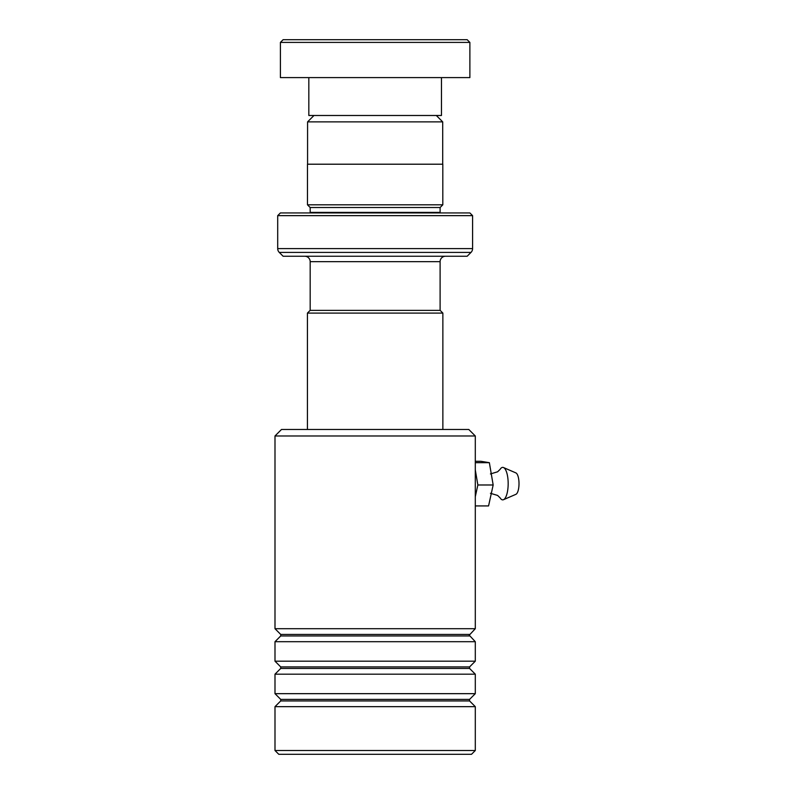 <?xml version="1.0" encoding="UTF-8"?>
<svg xmlns="http://www.w3.org/2000/svg" width="794" height="794" viewBox="0 0 794 794"><rect width="100%" height="100%" fill="white"/><g stroke="black" fill="none" stroke-linecap="round" stroke-linejoin="round"><path stroke-width="1.19" d="M313.967 115.487L307.576 121.879L442.705 121.879L436.313 115.487M442.705 164.209L442.705 121.879M307.576 164.209L307.576 121.879M440.104 310.385L440.104 261.663A5.409 5.409 0 0 1 445.523 256.244M310.176 310.385L310.176 261.663L440.104 261.663M310.126 310.385L440.154 310.385L442.863 313.084L307.427 313.084L310.126 310.385M442.863 429.485L442.863 313.084M307.427 429.485L307.427 313.084M304.767 256.244A5.409 5.409 0 0 1 310.176 261.663M310.126 212.941A2.71 2.71 0 0 0 310.176 212.395L310.176 207.522L440.104 207.522L442.814 204.812L442.814 164.209L307.477 164.209L307.477 204.812L442.814 204.812M310.176 207.522L307.477 204.812M310.176 212.395L440.104 212.395L440.104 207.522M440.104 212.395A2.71 2.71 0 0 0 440.164 212.941M277.702 248.591L472.589 248.591L472.589 215.64L469.879 212.941L280.401 212.941L277.702 215.64L277.702 248.591A5.409 5.409 0 0 0 279.28 252.413L283.111 256.244L467.17 256.244L471.001 252.413L279.28 252.413M472.589 248.591A5.409 5.409 0 0 1 471.001 252.413M472.589 215.64L277.702 215.64M283.111 39.7L467.17 39.7L469.879 42.41L280.401 42.41L283.111 39.7M441.464 77.594L441.464 115.487L308.826 115.487L308.826 77.594M469.879 42.41L469.879 77.594L280.401 77.594L280.401 42.41M274.992 435.975L281.483 429.485L468.797 429.485L475.298 435.975L274.992 435.975L274.992 628.699L475.298 628.699L475.298 435.975M475.298 750.509L471.507 754.3L278.783 754.3L274.992 750.509L475.298 750.509L475.298 706.66L274.992 706.66L274.992 750.509M280.719 666.92L280.719 668.449L469.562 668.449L469.562 666.92L280.719 666.92L274.992 661.184L274.992 641.701L475.298 641.701L469.244 635.2L475.298 628.699M280.719 699.395L280.719 700.933L469.562 700.933L469.562 699.395L280.719 699.395L274.992 693.668L274.992 674.175L475.298 674.175L469.562 668.449M274.992 661.184L475.298 661.184L475.298 641.701M274.992 693.668L475.298 693.668L475.298 674.175M490.434 493.292L497.59 495.426L500.101 497.858A16.237 5.449 -90 0 0 503.505 499.694L515.892 494.334A10.828 3.633 -90 0 0 519.008 483.526A10.828 3.633 -90 0 0 515.892 472.906L503.505 467.547A16.237 5.449 -90 0 0 500.101 469.373L497.59 471.805L490.434 473.939M503.505 499.694A16.237 5.449 -90 0 0 508.17 483.477A16.237 5.449 -90 0 0 503.505 467.547M475.298 461.314L480.985 461.314L489.362 462.674L493.163 484.985L488.568 505.927L475.298 505.927M489.362 462.674L475.298 462.674M475.298 469.889L477.859 484.985L475.298 496.707M493.163 484.985L477.859 484.985M469.562 635.964L280.719 635.964L280.719 634.436L469.562 634.436M469.562 666.92L475.298 661.184M469.562 700.933L475.298 706.66M469.562 699.395L475.298 693.668M280.719 700.933L274.992 706.66M280.719 668.449L274.992 674.175M280.719 634.436L274.992 628.699M280.719 635.964L274.992 641.701"/></g></svg>
